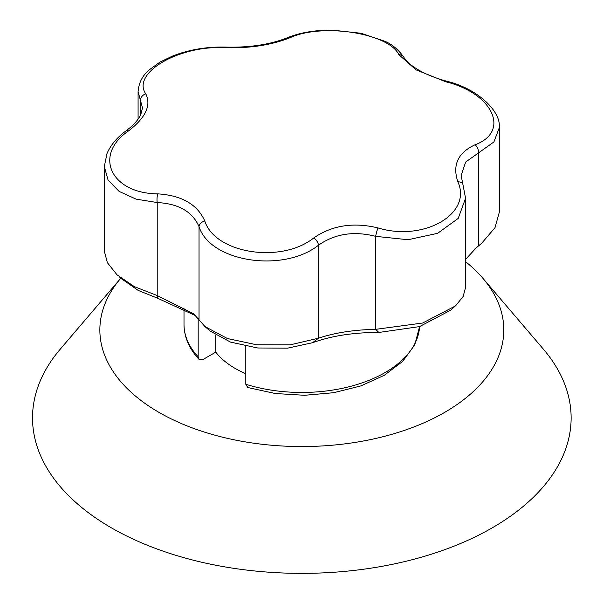 <?xml version="1.0" encoding="UTF-8"?>
<svg xmlns="http://www.w3.org/2000/svg" width="603" height="603" viewBox="0 0 603 603"><rect width="100%" height="100%" fill="white"/><g stroke="black" fill="none" stroke-linecap="round" stroke-linejoin="round"><path stroke-width="0.9" d="M184.005 308.615L184.005 324.444A117.819 68.018 0 0 0 198.183 356.795L199.073 359.298L203.166 359.411L215.768 352.137L215.768 335.238M198.183 356.795L198.183 318.49M245.79 346.19L245.79 384.277L247.697 387.405M195.771 315.761L157.669 298.244L138.14 290.382L121.429 278.707M450.818 310.123L419.477 326.615L378.842 332.457C353.614 332.411 331.522 335.833 312.573 342.715L287.563 348.157L257.767 347.991L230.572 342.12L210.259 331.115M481.654 243.348L474.651 249.107M499.337 127.595L493.917 141.931L465.652 162.056L461.137 175.541M465.561 259.403L476.762 247.253L481.639 243.326L495.025 227.64L499.352 212.068L499.352 127.595M104.304 251.082L107.379 262.689L117.05 274.84L134.386 286.644L157.217 295.553L193.631 313.786L204.952 326.54L227.429 338.539L256.727 344.78L290.186 344.848L318.535 338.185C334.846 332.735 353.893 329.788 375.661 329.344L422.65 323.027L455.514 305.909L463.149 296.48L465.561 287.435L465.561 198.244L458.212 218.414L437.612 233.323L408.065 239.723L375.661 236.353C353.931 230.791 334.884 233.73 318.535 245.187C283.078 273.182 210.289 262.004 199.043 226.705C192.561 211.736 178.624 203.686 157.217 202.555L136.067 199.126L119.138 191.4L108.103 180.146L104.311 166.601L106.957 153.667C110.583 145.135 116.922 137.544 125.974 130.896A6.731 3.324 53.6 0 1 128.59 130.881C93.013 155.061 110.711 193.465 157.82 193.864C181.789 195.417 197.437 204.455 204.779 220.977C214.992 253.607 281.428 263.971 313.869 237.853C332.163 225.318 353.546 222.01 378.013 227.934C423.803 241.893 472.541 213.861 457.873 181.827C452.205 165.079 457.933 152.732 475.058 144.788C510.635 131.627 492.937 93.254 445.828 81.804L416.07 69.873L398.869 54.7C388.656 33.082 322.221 22.748 289.779 37.823C271.486 45.044 250.102 48.353 225.635 47.743C179.845 44.795 131.107 72.857 145.775 93.849C151.443 105.284 145.715 117.623 128.59 130.881M142.512 107.922L138.079 91.656L138.087 119.153M457.873 181.827A6.731 4.734 -21.1 0 1 462.916 184.428L465.554 198.229M378.842 332.457L375.661 329.344L375.661 236.353A6.731 0.882 -74.9 0 1 378.013 227.934M318.535 338.291L318.535 245.187A6.731 3.324 -126.3 0 0 313.869 237.853M475.058 144.788A6.731 4.379 67.3 0 1 478.443 152.861L478.443 245.858L474.493 249.235M199.043 319.696L199.043 226.705A6.731 4.734 -21.1 0 1 204.779 220.977M445.828 81.804A6.731 0.882 -74.8 0 1 446.446 81.134C435.735 78.202 426.487 74.508 418.693 70.069L414.299 67.332C409.022 63.639 405.563 60.315 403.92 57.353C398.455 49.665 392.078 44.298 384.797 41.245L361.039 33.263L332.441 30.15L317.668 30.738C306.143 31.823 296.013 34.175 287.277 37.785C270.159 44.547 249.898 47.652 226.502 47.109C207.673 46.514 189.824 49.438 172.955 55.875L159.968 62.094L149.461 69.699C142.587 75.36 138.796 82.671 138.095 91.641L138.095 91.641M157.217 295.658L157.217 202.555A6.731 1.937 -87.8 0 1 157.82 193.864M398.869 54.7A6.731 5.789 -30.2 0 1 403.92 57.353M289.779 37.823A6.731 4.379 -112.7 0 0 287.277 37.785M140.514 115.248L140.514 100.588A6.731 5.789 -30.1 0 1 145.775 93.849M225.635 47.743A6.731 1.937 -87.8 0 1 226.502 47.109M318.535 338.185L312.573 342.715M157.217 295.553L157.669 298.244M120.841 278.171A201.975 116.613 0 0 0 120.645 278.405L60.247 349.182A269.3 155.476 0 0 0 111.397 527.836A269.3 155.476 0 0 0 458.642 544.29A269.3 155.476 0 0 0 543.401 349.182L483.003 278.405A201.975 116.613 0 0 0 465.561 261.664M120.645 278.405A201.975 116.613 0 0 0 159.004 412.392A201.975 116.613 0 0 0 419.439 424.738A201.975 116.613 0 0 0 483.003 278.405M215.768 352.137A94.256 54.421 0 0 0 245.79 373.694M245.79 384.277A117.819 68.018 0 0 0 419.582 326.577L414.758 344.863L402.638 361.416L384.262 375.315L360.805 385.928L333.685 392.711L304.575 395.289L275.292 393.518L247.667 387.495M184.005 324.444C184.164 337.107 189.169 348.738 199.013 359.35M104.296 166.601L104.296 251.082M462.916 184.428L461.129 175.473M499.322 127.565C501.01 111.201 477.568 88.528 446.446 81.134M125.974 130.896L129.977 127.723C135.185 123.2 138.773 118.889 140.733 114.804L142.519 107.907M450.049 310.831L454.074 307.153M204.945 326.547L210.922 331.688M119.59 277.033L122.281 279.475"/></g></svg>
